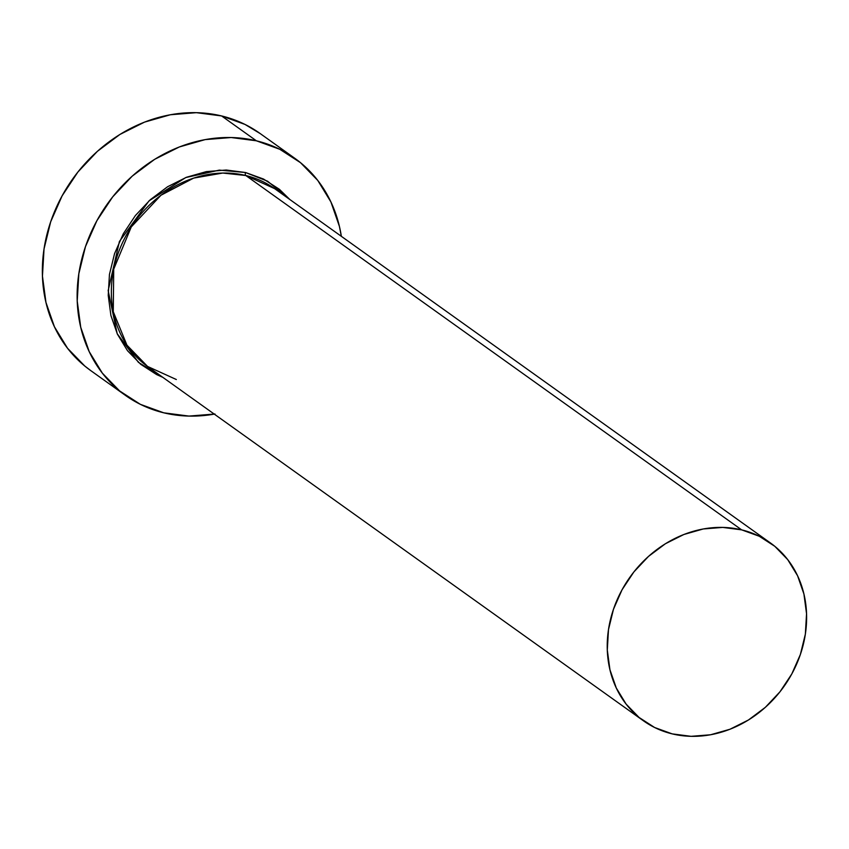 <?xml version="1.0" encoding="UTF-8"?>
<svg xmlns="http://www.w3.org/2000/svg" width="849" height="849" viewBox="0 0 849 849"><rect width="100%" height="100%" fill="white"/><g stroke="black" fill="none" stroke-linecap="round" stroke-linejoin="round"><path stroke-width="1.27" d="M176.136 379.429L147.535 366.418A109.266 94.43 125.6 0 1 124.707 238.208A109.266 94.43 125.6 0 1 245.786 175.51L741.655 529.861L245.786 175.51L274.588 188.616A109.266 94.43 125.6 0 0 245.786 175.51A2.43 1.157 103.6 0 1 245.563 172.527L226.248 170.023L206.307 171.615L186.504 177.261L167.614 186.727L150.358 199.653L135.394 215.54L123.296 233.783L114.541 253.681L109.447 274.471L108.226 295.346L110.911 315.52L117.417 334.188L127.477 350.669L140.711 364.295L156.609 374.568L162.828 377.349L138.429 362.353L117.173 333.678L108.163 290.623L119.412 241.498L149.042 200.852L185.772 177.547L219.318 170.118L245.563 172.527A2.43 1.157 -76.4 0 0 245.786 175.51L222.746 173.047L193.668 178.099L160.96 195.238L131.277 226.916L113.713 269.154L113.267 311.71L126.936 345.15L147.535 366.418L176.337 379.524M741.655 529.861A109.266 94.43 -54.4 0 1 770.446 542.967A109.266 94.43 -54.4 0 1 793.274 671.177A109.266 94.43 -54.4 0 1 672.196 733.876A109.266 94.43 -54.4 0 1 643.393 720.769A109.266 94.43 -54.4 0 1 620.577 592.56A109.266 94.43 -54.4 0 1 741.655 529.861L722.754 527.409L703.248 528.969L683.88 534.488L665.404 543.742L648.519 556.392L633.874 571.939L622.041 589.79L613.477 609.253L608.489 629.587L607.3 650.016L609.932 669.734L616.289 688.008L626.127 704.118L639.074 717.458L654.632 727.508L672.196 733.876L691.097 736.327L710.602 734.767L729.97 729.249L748.447 719.994L765.331 707.344L779.976 691.797L791.799 673.957L800.374 654.483L805.351 634.15L806.55 613.731L803.918 594.003L797.561 575.728L787.713 559.618L774.766 546.278L759.218 536.228L741.655 529.861M294.773 158.275L259.985 133.42A145.688 125.907 125.6 0 0 221.589 115.942L256.366 140.796A145.688 125.907 -54.4 0 1 294.773 158.275A145.688 125.907 -54.4 0 1 341.351 236.33L339.388 226.312L330.908 201.956L317.791 180.466L300.525 162.69L279.788 149.286L256.366 140.796L221.589 115.942A145.688 125.907 125.6 0 0 60.152 199.536A145.688 125.907 125.6 0 0 90.578 370.482L125.365 395.337A145.688 125.907 -54.4 0 1 94.929 224.391A145.688 125.907 -54.4 0 1 256.366 140.796L231.172 137.527L205.161 139.607L179.341 146.962L154.698 159.304L132.189 176.168L112.673 196.894L96.892 220.698L85.462 246.645L78.83 273.76L77.227 300.992L80.74 327.3L89.219 351.656L102.347 373.146L119.603 390.922L140.34 404.326L163.761 412.816A145.688 125.907 -54.4 0 1 125.365 395.337M214.298 414.121A145.688 125.907 -54.4 0 1 163.761 412.816L188.966 416.084L214.967 414.004M245.563 172.527L263.519 179.043L279.417 189.316L289.88 199.547L267.552 181.187L245.563 172.527M260.378 133.696L245.011 124.432L221.589 115.942L196.384 112.673L170.384 114.753L144.563 122.107L119.921 134.45L97.412 151.313L77.885 172.039L62.115 195.843L50.685 221.791L44.042 248.906L42.45 276.137L45.963 302.446L54.442 326.801L67.559 348.292L84.826 366.068L91.002 370.79M274.588 188.616L770.446 542.967M147.535 366.418L643.393 720.769"/></g></svg>
